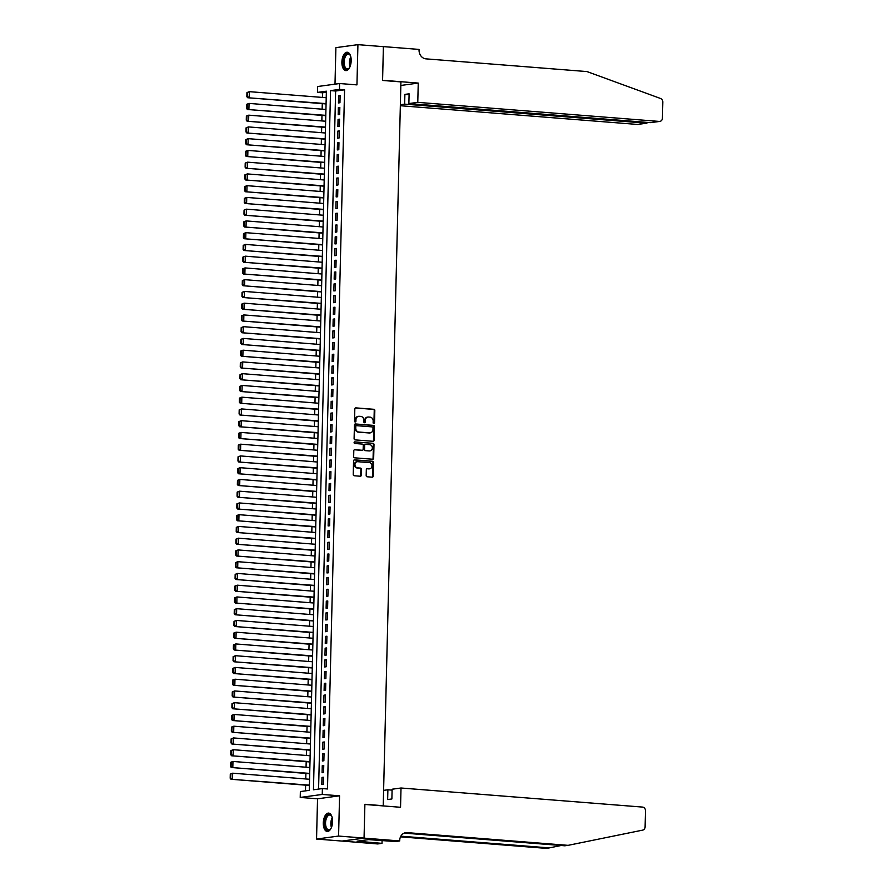 <?xml version="1.0" encoding="UTF-8"?>
<svg xmlns="http://www.w3.org/2000/svg" width="893" height="893" viewBox="0 0 893 893"><rect width="100%" height="100%" fill="white"/><g stroke="black" fill="none" stroke-linecap="round" stroke-linejoin="round"><path stroke-width="1.34" d="M373.81 423.539A0.815 0.703 82.2 0 0 374.535 422.78L374.826 410.523A1.161 0.993 82.2 0 0 373.854 409.295L355.849 407.878A1.161 0.993 82.2 0 0 354.822 408.949L354.532 421.206A0.815 0.703 82.2 0 0 355.927 421.317L355.961 419.732A3.706 3.192 82.2 0 1 359.254 416.294L360.761 416.406A3.706 3.192 82.2 0 1 363.864 420.346L363.831 421.942A0.815 0.703 82.2 0 0 365.226 422.043L365.27 420.458A3.706 3.192 82.2 0 1 368.563 417.02L370.059 417.143A3.706 3.192 82.2 0 1 373.174 421.083L373.129 422.668A0.815 0.703 82.2 0 0 373.81 423.539M373.631 423.494A0.815 0.703 82.2 0 0 373.933 422.869L374.234 410.613A1.161 0.993 82.2 0 0 373.263 409.374L355.392 407.967M355.023 422.021A0.815 0.703 82.2 0 0 355.336 421.396L355.961 419.732M364.333 422.757A0.815 0.703 82.2 0 0 364.634 422.132L365.27 420.458M332.587 821.649A9.209 4.61 -85.5 0 0 328.669 813.099A9.209 4.61 -85.5 0 0 323.299 822.911A9.209 4.61 -85.5 0 0 327.218 831.461A9.209 4.61 -85.5 0 0 332.587 821.649M351.183 60.791A9.209 4.61 -85.5 0 0 347.265 52.24A9.209 4.61 -85.5 0 0 341.896 62.052A9.209 4.61 -85.5 0 0 345.814 70.603A9.209 4.61 -85.5 0 0 351.183 60.791M366.175 475.545A1.161 0.993 82.2 0 0 367.146 476.773L372.202 477.175A1.161 0.993 82.2 0 0 373.229 476.103L373.564 462.485A1.161 0.993 82.2 0 0 372.593 461.257L354.588 459.839A1.161 0.993 82.2 0 0 353.561 460.911L353.226 474.518A1.161 0.993 82.2 0 0 354.197 475.746L360.292 476.237A1.161 0.993 82.2 0 0 361.33 475.154L361.464 469.338A1.161 0.993 82.2 0 0 360.493 468.099L357.468 467.865A3.103 2.668 82.2 0 1 357.624 461.692L369.479 462.63A3.103 2.668 82.2 0 1 369.322 468.803L367.347 468.646A1.161 0.993 82.2 0 0 366.32 469.718L366.175 475.545M322.384 788.564L322.25 794.446L300.215 797.438L300.361 791.566L309.291 790.35L326.38 91.186L317.439 92.403L317.584 86.532L339.619 83.529L339.474 89.4L330.544 90.617L313.454 789.78L322.384 788.564L327.485 788.965L344.575 89.802L339.474 89.4M339.619 83.529L356.943 84.891L357.926 44.65L383.398 46.659L382.572 80.448L400.924 81.899L383.231 805.732L364.891 804.28L364.065 838.069L338.581 836.06L339.563 795.808L322.25 794.446M373.073 441.298A1.161 0.993 82.2 0 0 374.1 440.227L374.435 426.62A1.161 0.993 82.2 0 0 373.464 425.381L355.459 423.963A1.161 0.993 82.2 0 0 354.432 425.035L354.097 438.653A1.161 0.993 82.2 0 0 355.068 439.881L373.073 441.298M374 444.558L373.665 458.165A1.161 0.993 82.2 0 1 372.638 459.236L354.633 457.819A1.161 0.993 82.2 0 1 353.661 456.58L353.807 450.764A1.161 0.993 82.2 0 1 354.834 449.681L362.134 450.262A1.161 0.993 82.2 0 0 363.161 449.19L363.261 445.328A1.161 0.993 82.2 0 0 362.29 444.089L354.688 443.486A0.815 0.703 82.2 0 1 354.722 441.879L373.028 443.319A1.161 0.993 82.2 0 1 374 444.558L373.408 444.636L373.073 458.243L373.665 458.165M364.065 838.069L342.03 841.072L316.546 839.052L338.581 836.06M357.926 44.65L335.891 47.653L334.998 84.154M339.954 102.728L340.121 95.685L338.637 95.886L338.458 102.929L339.954 102.728M339.664 114.483L339.842 107.428L338.347 107.629L338.179 114.684L339.664 114.483M339.373 126.237L339.552 119.182L338.056 119.383L337.889 126.438L339.373 126.237M339.094 137.98L339.262 130.936L337.777 131.137L337.599 138.181L339.094 137.98M338.804 149.734L338.972 142.679L337.487 142.891L337.32 149.935L338.804 149.734M338.514 161.488L338.693 154.433L337.197 154.634L337.029 161.689L338.514 161.488M338.224 173.231L338.402 166.187L336.918 166.388L336.739 173.443L338.224 173.231M337.945 184.985L338.112 177.93L336.628 178.142L336.449 185.186L337.945 184.985M337.654 196.739L337.822 189.684L336.337 189.885L336.17 196.94L337.654 196.739M337.364 208.482L337.543 201.438L336.047 201.639L335.88 208.694L337.364 208.482M337.085 220.236L337.253 213.193L335.768 213.394L335.589 220.437L337.085 220.236M336.795 231.99L336.962 224.936L335.478 225.136L335.299 232.191L336.795 231.99M336.505 243.744L336.683 236.69L335.188 236.891L335.02 243.945L336.505 243.744M336.214 255.487L336.393 248.444L334.897 248.645L334.73 255.688L336.214 255.487M335.935 267.241L336.103 260.187L334.618 260.388L334.44 267.442L335.935 267.241M335.645 278.996L335.813 271.941L334.328 272.142L334.161 279.196L335.645 278.996M335.355 290.738L335.534 283.695L334.038 283.896L333.87 290.939L335.355 290.738M335.065 302.493L335.243 295.438L333.759 295.65L333.58 302.694L335.065 302.493M334.786 314.247L334.953 307.192L333.469 307.393L333.29 314.448L334.786 314.247M334.495 325.99L334.663 318.946L333.178 319.147L333.011 326.202L334.495 325.99M334.205 337.744L334.384 330.689L332.888 330.901L332.721 337.945L334.205 337.744M333.926 349.498L334.094 342.443L332.609 342.644L332.43 349.699L333.926 349.498M333.636 361.241L333.803 354.197L332.319 354.398L332.14 361.453L333.636 361.241M333.346 372.995L333.524 365.951L332.029 366.152L331.861 373.196L333.346 372.995M333.056 384.749L333.234 377.694L331.738 377.895L331.571 384.95L333.056 384.749M332.776 396.503L332.944 389.448L331.459 389.649L331.281 396.704L332.776 396.503M332.486 408.246L332.654 401.203L331.169 401.404L331.002 408.447L332.486 408.246M332.196 420L332.375 412.946L330.879 413.146L330.711 420.201L332.196 420M331.906 431.754L332.084 424.7L330.6 424.901L330.421 431.955L331.906 431.754M331.627 443.497L331.794 436.454L330.31 436.655L330.131 443.698L331.627 443.497M331.336 455.251L331.504 448.197L330.019 448.398L329.852 455.452L331.336 455.251M331.046 467.006L331.225 459.951L329.729 460.152L329.562 467.206L331.046 467.006M330.767 478.748L330.935 471.705L329.45 471.906L329.271 478.949L330.767 478.748M330.477 490.503L330.644 483.448L329.16 483.66L328.981 490.704L330.477 490.503M330.187 502.257L330.365 495.202L328.87 495.403L328.702 502.458L330.187 502.257M329.897 514L330.075 506.956L328.579 507.157L328.412 514.212L329.897 514M329.617 525.754L329.785 518.699L328.3 518.911L328.122 525.955L329.617 525.754M329.327 537.508L329.495 530.453L328.01 530.654L327.843 537.709L329.327 537.508M329.037 549.251L329.216 542.207L327.72 542.408L327.552 549.463L329.037 549.251M328.747 561.005L328.925 553.961L327.441 554.162L327.262 561.206L328.747 561.005M328.468 572.759L328.635 565.704L327.151 565.905L326.972 572.96L328.468 572.759M328.178 584.513L328.345 577.458L326.86 577.659L326.693 584.714L328.178 584.513M327.887 596.256L328.066 589.213L326.57 589.413L326.403 596.457L327.887 596.256M327.608 608.01L327.776 600.956L326.291 601.156L326.112 608.211L327.608 608.01M327.318 619.764L327.485 612.71L326.001 612.911L325.822 619.965L327.318 619.764M327.028 631.507L327.206 624.464L325.711 624.665L325.543 631.708L327.028 631.507M326.738 643.261L326.916 636.207L325.42 636.419L325.253 643.462L326.738 643.261M326.458 655.015L326.626 647.961L325.141 648.162L324.963 655.216L326.458 655.015M326.168 666.758L326.336 659.715L324.851 659.916L324.684 666.971L326.168 666.758M325.878 678.513L326.057 671.458L324.561 671.67L324.393 678.713L325.878 678.513M325.588 690.267L325.766 683.212L324.282 683.413L324.103 690.468L325.588 690.267M325.309 702.01L325.476 694.966L323.992 695.167L323.813 702.222L325.309 702.01M325.019 713.764L325.186 706.72L323.701 706.921L323.534 713.965L325.019 713.764M324.728 725.518L324.907 718.463L323.411 718.664L323.244 725.719L324.728 725.518M324.449 737.272L324.617 730.217L323.132 730.418L322.953 737.473L324.449 737.272M324.159 749.015L324.326 741.971L322.842 742.172L322.663 749.216L324.159 749.015M323.869 760.769L324.047 753.714L322.552 753.915L322.384 760.97L323.869 760.769M323.579 772.523L323.757 765.468L322.261 765.669L322.094 772.724L323.579 772.523M344.575 89.802L335.634 91.019L318.578 789.088M321.982 777.423L321.804 784.467L323.299 784.266L323.467 777.223L321.982 777.423L323.456 777.535M326.347 92.28L322.54 92.805L322.429 97.437M322.273 103.633L322.139 109.18M321.982 115.376L321.848 120.935M321.703 127.13L321.558 132.689M321.413 138.884L321.279 144.432M321.123 150.627L320.989 156.186M320.833 162.381L320.699 167.94M320.554 174.135L320.42 179.683M320.263 185.878L320.129 191.437M319.973 197.632L319.839 203.191M319.694 209.386L319.549 214.945M319.404 221.14L319.27 226.688M319.114 232.883L318.98 238.442M318.823 244.637L318.689 250.196M318.544 256.391L318.399 261.939M318.254 268.134L318.12 273.693M317.964 279.889L317.83 285.447M317.674 291.643L317.54 297.19M317.395 303.386L317.261 308.945M317.104 315.14L316.97 320.699M316.814 326.894L316.68 332.442M316.535 338.637L316.39 344.196M316.245 350.391L316.111 355.95M315.955 362.145L315.821 367.693M315.664 373.888L315.53 379.447M315.385 385.642L315.24 391.201M315.095 397.396L314.961 402.955M314.805 409.15L314.671 414.698M314.515 420.893L314.381 426.452M314.236 432.647L314.102 438.206M313.945 444.401L313.811 449.949M313.655 456.144L313.521 461.703M313.376 467.899L313.231 473.457M313.086 479.653L312.952 485.2M312.796 491.396L312.662 496.954M312.505 503.15L312.371 508.709M312.226 514.904L312.081 520.452M311.936 526.647L311.802 532.206M311.646 538.401L311.512 543.96M311.356 550.155L311.222 555.714M311.077 561.909L310.943 567.457M310.786 573.652L310.652 579.211M310.496 585.406L310.362 590.965M310.217 597.16L310.072 602.708M309.927 608.903L309.793 614.462M309.637 620.657L309.503 626.216M309.346 632.411L309.212 637.959M309.067 644.154L308.922 649.713M308.777 655.909L308.643 661.467M308.487 667.663L308.353 673.21M308.197 679.406L308.063 684.964M307.918 691.16L307.784 696.719M307.627 702.914L307.493 708.473M307.337 714.657L307.203 720.216M307.058 726.411L306.913 731.97M306.768 738.165L306.634 743.724M306.478 749.919L306.344 755.467M306.187 761.662L306.053 767.221M305.908 773.416L305.763 778.975M305.618 785.17L305.473 790.863M382.405 805.843L383.231 805.732M339.563 795.808L317.54 798.811L316.546 839.052M317.54 798.811L300.215 797.438M322.54 92.805L317.439 92.403M335.634 91.019L330.544 90.617M338.637 95.886L340.121 95.998M338.347 107.629L339.831 107.752M338.056 119.383L339.541 119.506M337.777 131.137L339.251 131.249M337.487 142.891L338.972 143.003M337.197 154.634L338.681 154.757M336.918 166.388L338.391 166.5M336.628 178.142L338.101 178.254M336.337 189.885L337.822 190.008M336.047 201.639L337.532 201.751M335.768 213.394L337.241 213.505M335.478 225.136L336.962 225.259M335.188 236.891L336.672 237.013M334.897 248.645L336.382 248.756M334.618 260.388L336.092 260.51M334.328 272.142L335.813 272.265M334.038 283.896L335.522 284.007M333.759 295.65L335.232 295.762M333.469 307.393L334.942 307.516M333.178 319.147L334.663 319.259M332.888 330.901L334.373 331.013M332.609 342.644L334.082 342.767M332.319 354.398L333.803 354.51M332.029 366.152L333.513 366.264M331.738 377.895L333.223 378.018M331.459 389.649L332.933 389.772M331.169 401.404L332.654 401.515M330.879 413.146L332.363 413.269M330.6 424.901L332.073 425.023M330.31 436.655L331.783 436.766M330.019 448.398L331.504 448.52M329.729 460.152L331.214 460.275M329.45 471.906L330.923 472.017M329.16 483.66L330.644 483.772M328.87 495.403L330.354 495.526M328.579 507.157L330.064 507.269M328.3 518.911L329.774 519.023M328.01 530.654L329.495 530.777M327.72 542.408L329.204 542.52M327.441 554.162L328.914 554.274M327.151 565.905L328.624 566.028M326.86 577.659L328.345 577.782M326.57 589.413L328.055 589.525M326.291 601.156L327.764 601.279M326.001 612.911L327.485 613.033M325.711 624.665L327.195 624.776M325.42 636.419L326.905 636.53M325.141 648.162L326.615 648.285M324.851 659.916L326.336 660.027M324.561 671.67L326.045 671.782M324.282 683.413L325.755 683.536M323.992 695.167L325.465 695.279M323.701 706.921L325.186 707.033M323.411 718.664L324.896 718.787M323.132 730.418L324.606 730.541M322.842 742.172L324.326 742.284M322.552 753.915L324.036 754.038M322.261 765.669L323.746 765.792M367.67 417.098A3.706 3.192 82.2 0 0 364.668 420.547M358.372 416.361A3.706 3.192 82.2 0 0 355.369 419.81M372.939 441.287A1.161 0.993 82.2 0 0 373.508 440.305L373.843 426.698A1.161 0.993 82.2 0 0 372.872 425.47L355.001 424.052M373.006 427.78A0.815 0.703 82.2 0 0 372.325 426.91L356.519 425.66A0.815 0.703 82.2 0 0 355.805 426.419L355.76 428.093A3.706 3.192 82.2 0 0 358.874 432.033L369.68 432.882A3.706 3.192 82.2 0 0 372.961 429.444L373.006 427.78M356.262 425.704L355.927 425.749A0.815 0.703 82.2 0 0 355.202 426.497L355.805 426.419M369.97 432.893A3.706 3.192 82.2 0 1 369.077 432.971L358.272 432.112A3.706 3.192 82.2 0 1 355.168 428.171L355.202 426.497M372.504 459.225A1.161 0.993 82.2 0 0 373.073 458.243M354.376 449.771L361.542 450.34A1.161 0.993 82.2 0 0 361.899 450.295M354.342 441.968L373.028 443.319M369.713 450.865A3.103 2.668 82.2 0 0 369.858 444.692L365.684 444.357A1.161 0.993 82.2 0 0 364.657 445.428L364.567 449.302A1.161 0.993 82.2 0 0 365.538 450.53L369.122 450.943A3.103 2.668 82.2 0 0 369.903 450.865M365.326 444.413L365.092 444.435A1.161 0.993 82.2 0 0 364.065 445.518L364.657 445.428M369.122 450.943L364.936 450.608A1.161 0.993 82.2 0 1 363.964 449.38L364.065 445.518M373.408 444.636A1.161 0.993 82.2 0 0 372.437 443.397M369.512 468.803A3.103 2.668 82.2 0 1 368.731 468.881L366.889 468.736M356.832 461.77A3.103 2.668 82.2 0 0 356.876 467.943L357.468 467.865M360.158 476.226A1.161 0.993 82.2 0 0 360.727 475.243L360.872 469.417A1.161 0.993 82.2 0 0 359.901 468.178L356.876 467.943M372.068 477.163A1.161 0.993 82.2 0 0 372.638 476.181L372.961 462.574A1.161 0.993 82.2 0 0 371.99 461.335L354.119 459.928M246.937 92.582L246.836 96.69L247.439 96.611L247.54 92.492L246.937 92.582L249.326 91.655L326.213 97.728M326.068 103.61L247.696 97.739L326.068 103.923M247.54 92.492L249.326 91.655L249.18 97.538L247.439 96.611M246.836 96.69L247.696 97.739M349.755 67.265A7.97 3.985 94.5 0 1 349.141 68.158A7.97 3.985 94.5 0 1 343.772 65.926A7.97 3.985 94.5 0 1 344.955 55.69A7.97 3.985 94.5 0 1 350.156 55.187A7.97 3.985 94.5 0 1 350.636 56.159M350.313 55.455A7.378 3.695 -85.5 0 0 348.437 54.172A7.378 3.695 -85.5 0 0 344.843 57.945A7.378 3.695 -85.5 0 0 344.553 65.635A7.378 3.695 -85.5 0 0 347.277 68.884A7.378 3.695 -85.5 0 0 349.33 67.913M347.824 52.363A9.153 4.577 -85.5 0 0 343.537 57.252A9.153 4.577 -85.5 0 0 343.247 66.584A9.153 4.577 -85.5 0 0 346.395 70.58M331.158 828.124A7.97 3.985 94.5 0 1 330.544 829.005A7.97 3.985 94.5 0 1 325.175 826.784A7.97 3.985 94.5 0 1 326.369 816.548A7.97 3.985 94.5 0 1 331.571 816.046A7.97 3.985 94.5 0 1 332.04 817.017M331.716 816.314A7.378 3.695 -85.5 0 0 329.852 815.03A7.378 3.695 -85.5 0 0 326.246 818.803A7.378 3.695 -85.5 0 0 325.956 826.494A7.378 3.695 -85.5 0 0 328.68 829.742A7.378 3.695 -85.5 0 0 330.734 828.771M329.238 813.222A9.153 4.577 -85.5 0 0 324.94 818.111A9.153 4.577 -85.5 0 0 324.65 827.443A9.153 4.577 -85.5 0 0 327.798 831.439M400.332 105.72L637.245 124.428L646.152 123.223L646.175 122.308M417.779 102.36L659.28 121.426A3.539 3.047 82.2 0 0 662.427 118.144L662.818 102.103A3.539 3.047 82.2 0 0 660.574 98.498L586.991 71.574L425.983 58.86A8.26 7.111 -97.8 0 1 419.051 50.064L419.074 49.416L383.398 46.603L382.584 80.27L418.248 83.082L417.779 102.36L408.871 103.566L409.106 93.821L404.886 94.39L404.641 104.146L646.688 123.201L637.814 124.417A3.539 3.047 -97.8 0 1 637.245 124.428M404.641 104.146L400.365 104.727M418.248 83.082L400.834 85.46M408.871 103.566L650.383 122.642L659.28 121.426M404.886 94.39L409.083 94.725M659.849 121.415L650.383 122.642M647.805 122.441L646.688 123.201M401.013 788.006L642.525 807.082A3.539 3.047 82.2 0 1 645.494 810.844L645.103 826.885A3.539 3.047 82.2 0 1 642.692 830.122L568.082 845.347L407.074 832.633A8.26 7.111 82.2 0 0 405.757 832.667A8.26 7.111 82.2 0 0 399.74 840.302L399.729 840.949L364.054 838.125L364.88 804.459L400.544 807.283L401.013 788.006L392.116 789.222L391.882 798.967L387.651 799.548L387.886 789.792L392.094 790.126M399.729 840.949L395.409 841.53L368.575 839.621L357.077 841.184L382.003 843.36L377.694 843.941L342.03 841.072M342.03 841.128L364.054 838.125M568.082 845.347L564.822 845.794L404.183 833.113M400.845 836.183L549.307 847.904L546.047 848.35L400.499 836.853M549.307 847.904L561.094 845.504M383.599 790.372L387.886 789.792M382.003 843.36L382.081 840.48M360.136 841.418L360.147 840.76M246.658 104.325L246.557 108.444L247.149 108.366L247.249 104.247L246.658 104.325L249.047 103.409L325.923 109.482M325.789 115.353L247.406 109.493L325.778 115.677M247.249 104.247L249.047 103.409L248.901 109.281L247.149 108.366M246.557 108.444L247.406 109.493M246.368 116.079L246.267 120.198L246.859 120.108L246.959 116.001L246.368 116.079L248.756 115.164L325.644 121.236M325.499 127.107L247.127 121.236L325.487 127.431M246.959 116.001L248.756 115.164L248.611 121.035L246.859 120.108M246.267 120.198L247.127 121.236M246.077 127.833L245.977 131.941L246.568 131.863L246.669 127.755L246.077 127.833L248.466 126.918L325.353 132.99M325.208 138.862L246.836 132.99L325.197 139.174M246.669 127.755L248.466 126.918L248.321 132.789L246.568 131.863M245.977 131.941L246.836 132.99M245.787 139.587L245.687 143.695L246.289 143.617L246.39 139.498L245.787 139.587L248.176 138.661L325.063 144.733M324.918 150.616L246.546 144.744L324.918 150.928M246.39 139.498L248.176 138.661L248.031 144.543L246.289 143.617M245.687 143.695L246.546 144.744M245.508 151.33L245.408 155.449L245.999 155.36L246.1 151.252L245.508 151.33L247.897 150.415L324.784 156.487M324.639 162.359L246.256 156.487L324.628 162.682M246.1 151.252L247.897 150.415L247.752 156.286L245.999 155.36M245.408 155.449L246.256 156.487M245.218 163.084L245.117 167.192L245.709 167.114L245.809 163.006L245.218 163.084L247.607 162.169L324.494 168.241M324.349 174.113L245.977 168.241L324.338 174.436M245.809 163.006L247.607 162.169L247.461 168.04L245.709 167.114M245.117 167.192L245.977 168.241M244.928 174.838L244.827 178.946L245.43 178.868L245.53 174.749L244.928 174.838L247.316 173.912L324.204 179.984M324.059 185.867L245.687 179.995L324.059 186.179M245.53 174.749L247.316 173.912L247.171 179.794L245.43 178.868M244.827 178.946L245.687 179.995M244.637 186.581L244.537 190.7L245.14 190.611L245.24 186.503L244.637 186.581L247.026 185.666L323.913 191.738M323.779 197.61L245.396 191.738L323.768 197.933M245.24 186.503L247.026 185.666L246.892 191.537L245.14 190.611M244.537 190.7L245.396 191.738M244.358 198.335L244.258 202.443L244.849 202.365L244.95 198.257L244.358 198.335L246.747 197.42L323.634 203.492M323.489 209.364L245.106 203.492L323.478 209.688M244.95 198.257L246.747 197.42L246.602 203.291L244.849 202.365M244.258 202.443L245.106 203.492M244.068 210.089L243.968 214.197L244.559 214.119L244.66 210L244.068 210.089L246.457 209.163L323.344 215.235M323.199 221.118L244.827 215.246L323.188 221.431M244.66 210L246.457 209.163L246.312 215.046L244.559 214.119M243.968 214.197L244.827 215.246M243.778 221.832L243.677 225.951L244.28 225.873L244.381 221.754L243.778 221.832L246.167 220.917L323.054 226.989M322.909 232.861L244.537 227.001L322.909 233.185M244.381 221.754L246.167 220.917L246.022 226.789L244.28 225.873M243.677 225.951L244.537 227.001M243.499 233.586L243.398 237.694L243.99 237.616L244.09 233.508L243.499 233.586L245.888 232.671L322.764 238.744M322.63 244.615L244.247 238.744L322.619 244.939M244.09 233.508L245.888 232.671L245.742 238.543L243.99 237.616M243.398 237.694L244.247 238.744M243.209 245.341L243.108 249.448L243.7 249.37L243.8 245.251L243.209 245.341L245.597 244.414L322.485 250.487M322.34 256.369L243.968 250.498L322.328 256.682M243.8 245.251L245.597 244.414L245.452 250.297L243.7 249.37M243.108 249.448L243.968 250.498M242.918 257.084L242.818 261.202L243.409 261.124L243.51 257.005L242.918 257.084L245.307 256.168L322.194 262.241M322.049 268.112L243.677 262.252L322.038 268.436M243.51 257.005L245.307 256.168L245.162 262.04L243.409 261.124M242.818 261.202L243.677 262.252M242.628 268.838L242.528 272.957L243.13 272.867L243.231 268.76L242.628 268.838L245.017 267.922L321.904 273.995M321.759 279.866L243.387 273.995L321.759 280.19M243.231 268.76L245.017 267.922L244.872 273.794L243.13 272.867M242.528 272.957L243.387 273.995M242.349 280.592L242.249 284.7L242.84 284.621L242.941 280.514L242.349 280.592L244.738 279.665L321.625 285.738M321.48 291.62L243.097 285.749L321.469 291.933M242.941 280.514L244.738 279.665L244.593 285.548L242.84 284.621M242.249 284.7L243.097 285.749M242.059 292.335L241.958 296.454L242.55 296.376L242.65 292.257L242.059 292.335L244.448 291.419L321.335 297.492M321.19 303.374L242.818 297.503L321.179 303.687M242.65 292.257L244.448 291.419L244.302 297.302L242.55 296.376M241.958 296.454L242.818 297.503M241.769 304.089L241.668 308.208L242.271 308.118L242.371 304.011L241.769 304.089L244.157 303.173L321.045 309.246M320.9 315.117L242.528 309.246L320.9 315.441M242.371 304.011L244.157 303.173L244.012 309.045L242.271 308.118M241.668 308.208L242.528 309.246M241.478 315.843L241.378 319.951L241.981 319.873L242.081 315.765L241.478 315.843L243.867 314.928L320.754 321M320.62 326.871L242.237 321L320.609 327.195M242.081 315.765L243.867 314.928L243.733 320.799L241.981 319.873M241.378 319.951L242.237 321M241.199 327.597L241.099 331.705L241.69 331.627L241.791 327.508L241.199 327.597L243.588 326.671L320.475 332.743M320.33 338.626L241.947 332.754L320.319 338.938M241.791 327.508L243.588 326.671L243.443 332.553L241.69 331.627M241.099 331.705L241.947 332.754M240.909 339.34L240.809 343.459L241.4 343.37L241.501 339.262L240.909 339.34L243.298 338.425L320.185 344.497M320.04 350.369L241.668 344.497L320.029 350.692M241.501 339.262L243.298 338.425L243.153 344.296L241.4 343.37M240.809 343.459L241.668 344.497M240.619 351.094L240.518 355.202L241.121 355.124L241.222 351.016L240.619 351.094L243.008 350.179L319.895 356.251M319.75 362.123L241.378 356.251L319.75 362.446M241.222 351.016L243.008 350.179L242.863 356.05L241.121 355.124M240.518 355.202L241.378 356.251M240.34 362.848L240.239 366.956L240.831 366.878L240.931 362.759L240.34 362.848L242.729 361.922L319.605 367.994M319.471 373.877L241.088 368.005L319.46 374.189M240.931 362.759L242.729 361.922L242.583 367.804L240.831 366.878M240.239 366.956L241.088 368.005M240.05 374.591L239.949 378.71L240.541 378.621L240.641 374.513L240.05 374.591L242.438 373.676L319.326 379.748M319.181 385.62L240.809 379.759L319.169 385.943M240.641 374.513L242.438 373.676L242.293 379.547L240.541 378.621M239.949 378.71L240.809 379.759M239.759 386.345L239.659 390.453L240.25 390.375L240.351 386.267L239.759 386.345L242.148 385.43L319.035 391.502M318.89 397.374L240.518 391.502L318.879 397.698M240.351 386.267L242.148 385.43L242.003 391.301L240.25 390.375M239.659 390.453L240.518 391.502M239.469 398.099L239.369 402.207L239.971 402.129L240.072 398.01L239.469 398.099L241.858 397.173L318.745 403.245M318.6 409.128L240.228 403.256L318.6 409.44M240.072 398.01L241.858 397.173L241.713 403.056L239.971 402.129M239.369 402.207L240.228 403.256M239.19 409.842L239.09 413.961L239.681 413.883L239.782 409.764L239.19 409.842L241.579 408.927L318.466 414.999M318.321 420.871L239.938 415.011L318.31 421.195M239.782 409.764L241.579 408.927L241.434 414.798L239.681 413.883M239.09 413.961L239.938 415.011M238.9 421.596L238.799 425.704L239.391 425.626L239.491 421.518L238.9 421.596L241.289 420.681L318.176 426.754M318.031 432.625L239.659 426.754L318.02 432.949M239.491 421.518L241.289 420.681L241.143 426.553L239.391 425.626M238.799 425.704L239.659 426.754M238.61 433.351L238.509 437.458L239.112 437.38L239.212 433.261L238.61 433.351L240.998 432.424L317.886 438.496M317.741 444.379L239.369 438.508L317.741 444.692M239.212 433.261L240.998 432.424L240.853 438.307L239.112 437.38M238.509 437.458L239.369 438.508M238.319 445.094L238.219 449.212L238.822 449.134L238.922 445.015L238.319 445.094L240.708 444.178L317.595 450.251M317.461 456.122L239.078 450.262L317.45 456.446M238.922 445.015L240.708 444.178L240.574 450.05L238.822 449.134M238.219 449.212L239.078 450.262M238.04 456.848L237.94 460.967L238.531 460.877L238.632 456.769L238.04 456.848L240.429 455.932L317.316 462.005M317.171 467.876L238.788 462.005L317.16 468.2M238.632 456.769L240.429 455.932L240.284 461.804L238.531 460.877M237.94 460.967L238.788 462.005M237.75 468.602L237.65 472.71L238.241 472.631L238.342 468.524L237.75 468.602L240.139 467.686L317.026 473.759M316.881 479.63L238.509 473.759L316.87 479.943M238.342 468.524L240.139 467.686L239.994 473.558L238.241 472.631M237.65 472.71L238.509 473.759M237.46 480.356L237.359 484.464L237.962 484.386L238.063 480.267L237.46 480.356L239.849 479.429L316.736 485.502M316.591 491.384L238.219 485.513L316.591 491.697M238.063 480.267L239.849 479.429L239.704 485.312L237.962 484.386M237.359 484.464L238.219 485.513M237.181 492.099L237.08 496.218L237.672 496.128L237.772 492.021L237.181 492.099L239.57 491.183L316.446 497.256M316.312 503.127L237.929 497.256L316.301 503.451M237.772 492.021L239.57 491.183L239.424 497.055L237.672 496.128M237.08 496.218L237.929 497.256M236.891 503.853L236.79 507.961L237.382 507.883L237.482 503.775L236.891 503.853L239.279 502.938L316.167 509.01M316.022 514.881L237.65 509.01L316.01 515.205M237.482 503.775L239.279 502.938L239.134 508.809L237.382 507.883M236.79 507.961L237.65 509.01M236.6 515.607L236.5 519.715L237.091 519.637L237.192 515.518L236.6 515.607L238.989 514.681L315.876 520.753M315.731 526.636L237.359 520.764L315.72 526.948M237.192 515.518L238.989 514.681L238.844 520.563L237.091 519.637M236.5 519.715L237.359 520.764M236.31 527.35L236.21 531.469L236.812 531.38L236.913 527.272L236.31 527.35L238.699 526.435L315.586 532.507M315.441 538.379L237.069 532.507L315.441 538.702M236.913 527.272L238.699 526.435L238.554 532.306L236.812 531.38M236.21 531.469L237.069 532.507M236.031 539.104L235.931 543.212L236.522 543.134L236.623 539.026L236.031 539.104L238.42 538.189L315.307 544.261M315.162 550.133L236.779 544.261L315.151 550.456M236.623 539.026L238.42 538.189L238.275 544.06L236.522 543.134M235.931 543.212L236.779 544.261M235.741 550.858L235.64 554.966L236.232 554.888L236.332 550.769L235.741 550.858L238.13 549.932L315.017 556.004M314.872 561.887L236.5 556.015L314.861 562.199M236.332 550.769L238.13 549.932L237.984 555.814L236.232 554.888M235.64 554.966L236.5 556.015M235.451 562.601L235.35 566.72L235.953 566.642L236.053 562.523L235.451 562.601L237.839 561.686L314.727 567.758M314.582 573.63L236.21 567.769L314.582 573.953M236.053 562.523L237.839 561.686L237.694 567.557L235.953 566.642M235.35 566.72L236.21 567.769M235.16 574.355L235.06 578.463L235.663 578.385L235.763 574.277L235.16 574.355L237.549 573.44L314.436 579.512M314.303 585.384L235.919 579.512L314.291 585.708M235.763 574.277L237.549 573.44L237.415 579.311L235.663 578.385M235.06 578.463L235.919 579.512M234.881 586.109L234.781 590.217L235.372 590.139L235.473 586.02L234.881 586.109L237.27 585.183L314.157 591.255M314.012 597.138L235.629 591.266L314.001 597.45M235.473 586.02L237.27 585.183L237.125 591.066L235.372 590.139M234.781 590.217L235.629 591.266M234.591 597.852L234.491 601.971L235.082 601.893L235.183 597.774L234.591 597.852L236.98 596.937L313.867 603.009M313.722 608.881L235.35 603.021L313.711 609.205M235.183 597.774L236.98 596.937L236.835 602.808L235.082 601.893M234.491 601.971L235.35 603.021M234.301 609.606L234.2 613.725L234.803 613.636L234.904 609.528L234.301 609.606L236.69 608.691L313.577 614.764M313.432 620.635L235.06 614.764L313.432 620.959M234.904 609.528L236.69 608.691L236.545 614.563L234.803 613.636M234.2 613.725L235.06 614.764M234.022 621.361L233.921 625.468L234.513 625.39L234.613 621.282L234.022 621.361L236.411 620.434L313.287 626.506M313.153 632.389L234.77 626.518L313.142 632.702M234.613 621.282L236.411 620.434L236.265 626.317L234.513 625.39M233.921 625.468L234.77 626.518M233.732 633.104L233.631 637.222L234.223 637.144L234.323 633.025L233.732 633.104L236.12 632.188L313.008 638.261M312.863 644.143L234.491 638.272L312.851 644.456M234.323 633.025L236.12 632.188L235.975 638.071L234.223 637.144M233.631 637.222L234.491 638.272M233.441 644.858L233.341 648.977L233.933 648.887L234.033 644.779L233.441 644.858L235.83 643.942L312.717 650.015M312.572 655.886L234.2 650.015L312.561 656.21M234.033 644.779L235.83 643.942L235.685 649.814L233.933 648.887M233.341 648.977L234.2 650.015M233.151 656.612L233.051 660.72L233.653 660.641L233.754 656.534L233.151 656.612L235.54 655.696L312.427 661.769M312.282 667.64L233.91 661.769L312.282 667.964M233.754 656.534L235.54 655.696L235.395 661.568L233.653 660.641M233.051 660.72L233.91 661.769M232.872 668.366L232.772 672.474L233.363 672.396L233.464 668.277L232.872 668.366L235.261 667.439L312.148 673.512M312.003 679.394L233.62 673.523L311.992 679.707M233.464 668.277L235.261 667.439L235.116 673.322L233.363 672.396M232.772 672.474L233.62 673.523M232.582 680.109L232.481 684.228L233.073 684.138L233.173 680.031L232.582 680.109L234.971 679.193L311.858 685.266M311.713 691.137L233.341 685.266L311.702 691.461M233.173 680.031L234.971 679.193L234.826 685.065L233.073 684.138M232.481 684.228L233.341 685.266M232.292 691.863L232.191 695.971L232.794 695.893L232.894 691.785L232.292 691.863L234.68 690.948L311.568 697.02M311.423 702.891L233.051 697.02L311.423 703.215M232.894 691.785L234.68 690.948L234.535 696.819L232.794 695.893M232.191 695.971L233.051 697.02M232.001 703.617L231.901 707.725L232.504 707.647L232.604 703.528L232.001 703.617L234.39 702.691L311.277 708.763M311.144 714.646L232.76 708.774L311.132 714.958M232.604 703.528L234.39 702.691L234.256 708.573L232.504 707.647M231.901 707.725L232.76 708.774M231.722 715.36L231.622 719.479L232.213 719.39L232.314 715.282L231.722 715.36L234.111 714.445L310.998 720.517M310.853 726.389L232.47 720.528L310.842 726.712M232.314 715.282L234.111 714.445L233.966 720.316L232.213 719.39M231.622 719.479L232.47 720.528M231.432 727.114L231.332 731.222L231.923 731.144L232.024 727.036L231.432 727.114L233.821 726.199L310.708 732.271M310.563 738.143L232.191 732.271L310.552 738.466M232.024 727.036L233.821 726.199L233.676 732.07L231.923 731.144M231.332 731.222L232.191 732.271M231.142 738.868L231.041 742.976L231.644 742.898L231.745 738.779L231.142 738.868L233.531 737.942L310.418 744.014M310.273 749.897L231.901 744.025L310.273 750.209M231.745 738.779L233.531 737.942L233.386 743.824L231.644 742.898M231.041 742.976L231.901 744.025M230.863 750.611L230.762 754.73L231.354 754.652L231.454 750.533L230.863 750.611L233.252 749.696L310.128 755.768M309.994 761.64L231.611 755.779L309.983 761.963M231.454 750.533L233.252 749.696L233.106 755.567L231.354 754.652M230.762 754.73L231.611 755.779M230.573 762.365L230.472 766.484L231.064 766.395L231.164 762.287L230.573 762.365L232.961 761.45L309.849 767.522M309.704 773.394L231.332 767.522L309.692 773.718M231.164 762.287L232.961 761.45L232.816 767.321L231.064 766.395M230.472 766.484L231.332 767.522M230.282 774.119L230.182 778.227L230.774 778.149L230.874 774.03L230.282 774.119L232.671 773.193L309.558 779.265M309.413 785.148L231.041 779.276L309.402 785.46M230.874 774.03L232.671 773.193L232.526 779.076L230.774 778.149M230.182 778.227L231.041 779.276M373.933 422.869L374.535 422.78M355.336 421.396L355.927 421.317M364.634 422.132L365.226 422.043M373.263 409.374L373.854 409.295M374.234 410.613L374.826 410.523M372.872 425.47L373.464 425.381M373.843 426.698L374.435 426.62M373.508 440.305L374.1 440.227M355.168 428.171L355.76 428.093M358.272 432.112L358.874 432.033M369.077 432.971L369.68 432.882M361.542 450.34L362.134 450.262M363.964 449.38L364.567 449.302M364.936 450.608L365.538 450.53M368.731 468.881L369.322 468.803M359.901 468.178L360.493 468.099M360.872 469.417L361.464 469.338M360.727 475.243L361.33 475.154M371.99 461.335L372.593 461.257M372.961 462.574L373.564 462.485M372.638 476.181L373.229 476.103M350.034 66.629A7.378 3.695 94.5 0 1 349.855 66.06A7.378 3.695 94.5 0 1 350.804 56.839M351.005 57.855A7.133 3.572 -85.5 0 0 350.391 65.647M331.437 827.476A7.378 3.695 94.5 0 1 331.258 826.918A7.378 3.695 94.5 0 1 332.218 817.698M332.408 818.714A7.133 3.572 -85.5 0 0 331.794 826.505M404.484 832.99L407.074 832.633M367.369 417.12L367.972 417.042M358.071 416.384L358.662 416.305M355.794 425.749L356.396 425.671M369.669 432.949L370.26 432.871M361.721 450.34L362.324 450.251M369.613 450.932L370.204 450.842M364.902 444.446L365.505 444.368M369.222 468.87L369.814 468.78M356.53 461.781L357.133 461.703"/></g></svg>
